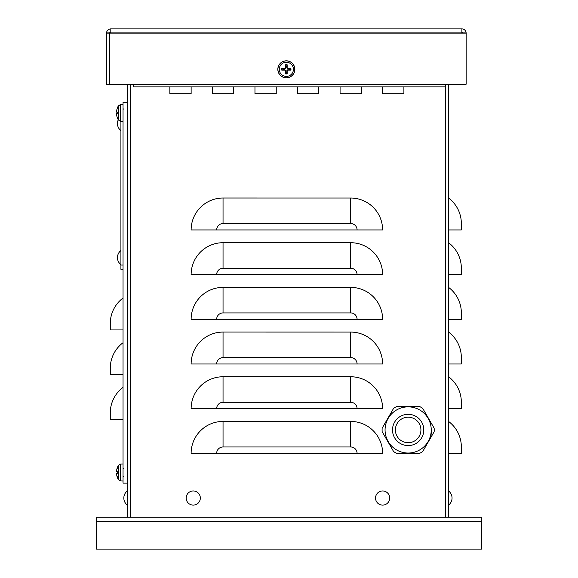 <?xml version="1.0" encoding="UTF-8"?>
<svg xmlns="http://www.w3.org/2000/svg" width="578" height="578" viewBox="0 0 578 578"><rect width="100%" height="100%" fill="white"/><g stroke="black" fill="none" stroke-linecap="round" stroke-linejoin="round"><path stroke-width="0.87" d="M133.684 84.222L133.684 86.881L445.392 86.881L445.392 84.222M130.491 84.222L130.491 517.18L481.561 517.187L481.561 549.1L96.439 549.1L96.439 517.187L413.472 517.187M448.586 84.222L448.579 517.187M403.899 86.881L403.899 93.773L382.622 93.773L382.622 86.881L403.899 86.881M361.344 86.881L361.344 93.773L340.074 93.766L340.074 86.881L361.344 86.881M169.853 93.766L169.853 86.881L191.13 86.881L191.13 93.766L169.853 93.766L191.13 93.766M318.796 86.881L318.796 93.766L297.518 93.766L297.518 86.881L318.796 86.881M212.408 93.766L212.408 86.881L233.685 86.881L233.685 93.766L212.408 93.766L233.685 93.766M276.241 86.881L276.241 93.766L254.963 93.766L254.963 86.881L276.241 86.881M191.13 229.943A31.913 31.913 0 0 1 223.043 198.023L350.709 198.03A31.913 31.913 0 0 1 382.622 229.943L191.13 229.943M191.13 274.622A31.913 31.913 0 0 1 223.043 242.709L350.709 242.709A31.913 31.913 0 0 1 382.622 274.622L191.13 274.622M191.13 319.302A31.913 31.913 0 0 1 223.043 287.389L350.709 287.389A31.913 31.913 0 0 1 382.622 319.309L191.13 319.302M191.13 363.988A31.913 31.913 0 0 1 223.043 332.068L350.709 332.075A31.913 31.913 0 0 1 382.622 363.988L191.13 363.988M191.13 408.668A31.913 31.913 0 0 1 223.043 376.755L350.709 376.755A31.913 31.913 0 0 1 382.622 408.668L191.13 408.668M191.123 453.347A31.913 31.913 0 0 1 223.043 421.434L350.702 421.434A31.913 31.913 0 0 1 382.622 453.354L191.123 453.347M431.556 429.945A23.402 23.402 0 0 1 428.421 441.65M403.899 93.773L382.622 93.773M318.796 93.766L297.518 93.766M276.241 93.766L254.963 93.766M361.344 93.773L340.074 93.766M448.579 198.03A31.913 31.913 0 0 1 461.345 223.563L461.345 229.943L448.579 229.943M448.579 242.709A31.913 31.913 0 0 1 461.345 268.243L461.345 274.622L448.579 274.622M448.579 287.389A31.913 31.913 0 0 1 461.345 312.922L461.345 319.309L448.579 319.309M448.579 332.075A31.913 31.913 0 0 1 461.345 357.609L461.345 363.988L448.579 363.988M448.579 376.755A31.913 31.913 0 0 1 461.345 402.288L461.345 408.668L448.579 408.668M448.579 421.434A31.913 31.913 0 0 1 461.345 446.967L461.345 453.354L448.579 453.354M130.491 517.18L127.297 517.18L127.297 84.222M96.439 549.093L96.439 517.18L127.297 517.18M481.561 549.1L413.472 549.1M466.135 33.156L109.748 33.156L110.81 33.156L110.81 28.9L461.88 28.9L110.81 28.9A4.256 4.256 180 0 0 106.554 33.156L106.554 84.222L109.748 84.222L109.748 33.156L109.748 84.222L466.135 84.222L466.135 33.156A4.256 4.256 180 0 0 461.88 28.9L461.88 33.156L462.942 33.156A1.062 1.062 0 0 0 461.88 32.093M110.81 32.093A1.062 1.062 180 0 0 109.748 33.156L106.554 33.156M127.297 490.953L127.297 505.107A8.952 8.952 0 0 1 127.29 490.96M285.807 72.178A2.904 2.904 0 0 0 286.883 72.178L287.158 73.883A13.821 1.207 -91.1 0 0 287.158 70.747L287.765 70.14A13.821 1.207 1.1 0 0 290.9 70.14L289.202 69.866A2.904 2.904 0 0 0 289.202 68.789L287.772 68.883L286.789 67.901L287.158 64.765A4.631 4.631 180 0 0 285.532 64.765A13.821 1.207 88.9 0 0 285.532 67.908L284.925 68.515A13.821 1.207 -178.9 0 0 281.789 68.515L283.487 68.789A2.904 2.904 0 0 0 283.487 69.866L284.918 69.772L285.9 70.754L285.532 73.883A4.631 4.631 180 0 0 287.158 73.883M289.202 68.789L290.9 68.515A13.821 1.207 178.9 0 0 287.765 68.515L287.158 67.908A13.821 1.207 -88.9 0 0 287.158 64.765M290.9 70.14A4.631 4.631 180 0 0 290.9 68.515M286.883 66.47A2.904 2.904 0 0 0 285.807 66.47L285.532 64.765M283.487 69.866L281.789 70.14A13.821 1.207 -1.1 0 0 284.925 70.14L285.532 70.747A13.821 1.207 91.1 0 0 285.532 73.883M281.789 68.515A4.631 4.631 180 0 0 281.789 70.14M279.268 69.324A7.081 7.081 0 0 1 289.881 63.197A7.081 7.081 0 0 1 289.881 75.458A7.081 7.081 0 0 1 279.268 69.324M286.348 60.813A8.511 8.511 0 0 1 293.718 73.579A8.511 8.511 0 0 1 278.972 73.579A8.511 8.511 0 0 1 286.348 60.813M286.883 72.178L286.789 70.754L287.772 69.772L289.202 69.866M285.807 66.47L285.9 67.901L284.918 68.883L283.487 68.789M200.328 498.034A7.073 7.073 0 0 1 189.714 504.161A7.073 7.073 0 0 1 189.714 491.907A7.073 7.073 0 0 1 200.328 498.034M389.695 498.034A7.073 7.073 0 0 1 379.081 504.161A7.073 7.073 0 0 1 379.081 491.907A7.073 7.073 0 0 1 389.695 498.034M395.388 429.945A12.767 12.767 0 0 0 408.155 442.712A12.767 12.767 0 0 0 420.921 429.945A12.767 12.767 0 0 0 408.155 417.179A12.767 12.767 0 0 0 395.388 429.945M422.684 451.584L434.157 431.715A26.068 26.068 0 0 0 434.157 428.182L422.684 408.314A26.068 26.068 0 0 0 419.621 406.544L396.681 406.544A26.068 26.068 0 0 0 393.618 408.314L382.152 428.182A26.068 26.068 0 0 0 382.152 431.715L393.618 451.584A26.068 26.068 0 0 0 396.681 453.354L419.621 453.354A26.068 26.068 0 0 0 422.684 451.584M385.064 429.945A23.084 23.084 0 0 1 408.155 406.861A23.084 23.084 0 0 1 431.239 429.945A23.084 23.084 0 0 0 408.155 406.861A23.084 23.084 0 0 0 385.064 429.945A23.084 23.084 0 0 0 408.155 453.036A23.084 23.084 0 0 0 431.239 429.945A23.084 23.084 0 0 1 408.155 453.036A23.084 23.084 0 0 1 385.064 429.945A23.084 23.084 0 0 0 408.155 453.036A23.084 23.084 0 0 0 431.239 429.945M123.042 329.944L110.275 329.944L110.275 323.557A31.913 31.913 0 0 1 123.042 298.024M123.042 374.623L110.275 374.623L110.275 368.244A31.913 31.913 0 0 1 123.042 342.711M123.042 419.303L110.275 419.303L110.275 412.923A31.913 31.913 0 0 1 123.042 387.39M127.297 483.136L123.042 483.136L123.042 102.277L127.297 102.277M123.042 269.305L120.918 269.305L120.918 121.351M117.421 112.125L116.546 112.103L116.546 111.496A13.821 13.771 -77.6 0 1 117.226 108.418L117.421 108.722M117.247 117.471L117.247 117.471A13.821 13.771 -102.4 0 1 116.546 114.336L116.546 113.729L117.421 113.707M117.247 113.729L117.247 112.103M118.396 112.92L118.396 119.993L120.679 121.344L120.679 104.488L118.396 105.839L118.396 112.92M116.546 111.496L116.546 112.103L116.546 111.496A13.821 13.771 -77.6 0 1 117.247 108.361L117.247 108.288A13.829 13.829 0 0 1 118.396 105.839A13.829 13.829 0 0 0 117.247 108.288M116.546 114.336L116.546 113.729L117.226 113.671L116.546 113.729M123.042 121.423L120.679 121.344L123.042 121.423M117.421 471.713L116.539 471.684L116.539 471.084A13.821 13.771 -77.6 0 1 117.218 467.999L117.421 468.303M117.24 477.06L117.24 477.06A13.821 13.771 -102.4 0 1 116.539 473.917L116.539 473.31L117.421 473.288M117.24 473.31L117.24 471.684L117.218 473.303M118.396 472.501L118.396 479.581L120.672 480.925L120.672 464.069L118.396 465.42L118.396 472.501M116.539 471.084L116.539 471.684L116.539 471.084A13.821 13.771 -77.6 0 1 117.24 467.942L117.24 467.869A13.829 13.829 0 0 1 118.396 465.42L120.672 464.069L123.042 463.99M116.539 473.917L116.539 473.31L117.218 473.252L116.539 473.31M120.672 480.925L123.042 481.012L120.672 480.925L118.396 479.581A13.829 13.829 0 0 1 117.24 477.132L117.413 476.691M106.554 32.093L466.135 32.093M445.385 517.187L445.392 86.881M350.709 198.03L350.709 223.556L223.043 223.556L223.043 198.023M223.043 223.556A6.38 6.38 0 0 0 216.663 229.943M350.709 223.556A6.38 6.38 0 0 1 357.088 229.943M350.709 242.709L350.709 268.243L223.043 268.243L223.043 242.709M223.043 268.243A6.38 6.38 0 0 0 216.663 274.622M350.709 268.243A6.38 6.38 0 0 1 357.088 274.622M350.709 287.389L350.709 312.922L223.043 312.922L223.043 287.389M223.043 312.922A6.38 6.38 0 0 0 216.663 319.302M350.709 312.922A6.38 6.38 0 0 1 357.088 319.309M350.709 332.075L350.709 357.601L223.043 357.601L223.043 332.068M223.043 357.601A6.38 6.38 0 0 0 216.663 363.988M350.709 357.601A6.38 6.38 0 0 1 357.088 363.988M350.709 376.755L350.702 402.288L223.043 402.288L223.043 376.755M223.043 402.288A6.38 6.38 0 0 0 216.656 408.668M350.702 402.288A6.38 6.38 0 0 1 357.088 408.668M350.702 421.434L350.702 446.967L223.043 446.967L223.043 421.434M223.043 446.967A6.38 6.38 0 0 0 216.656 453.347M350.702 446.967A6.38 6.38 0 0 1 357.088 453.354M481.561 521.435L96.439 521.435M287.136 73.449A4.198 4.198 0 0 1 285.554 73.449M290.467 68.536A4.198 4.198 0 0 1 290.467 70.119M285.554 65.206A4.198 4.198 0 0 1 287.136 65.206M282.223 70.119A4.198 4.198 0 0 1 282.223 68.536M277.917 69.324A8.432 8.432 180 0 0 286.348 77.755A8.432 8.432 180 0 0 294.773 69.324A8.432 8.432 180 0 0 286.348 60.9A8.432 8.432 180 0 0 277.917 69.324M287.765 70.14L287.772 69.772M287.765 68.515L287.772 68.883M287.158 67.908L286.789 67.901M285.532 67.908L285.9 67.901M284.925 68.515L284.918 68.883M287.158 70.747L286.789 70.754M285.532 70.747L285.9 70.754M284.925 70.14L284.918 69.772M392.513 429.945A15.642 15.642 0 0 1 408.155 414.31A15.642 15.642 0 0 1 423.79 429.945A15.642 15.642 0 0 1 408.155 445.587A15.642 15.642 0 0 1 392.513 429.945M120.918 265.049L123.042 265.049M116.546 112.103L117.226 112.161M116.539 471.684L117.218 471.742M448.579 505.107A8.952 8.952 0 0 0 448.579 490.96M118.28 119.791A8.952 8.952 0 0 0 120.918 130.628M120.918 250.527A8.952 8.952 0 0 0 120.918 264.673M120.679 104.488L123.042 104.408L120.679 104.488L118.396 105.839M117.226 112.11L117.226 113.722M117.247 117.544A13.829 13.829 0 0 0 118.396 119.993M123.468 109.061L123.042 108.635M123.468 468.642L123.042 468.223L123.468 468.642M123.468 476.351L123.042 476.778"/></g></svg>
